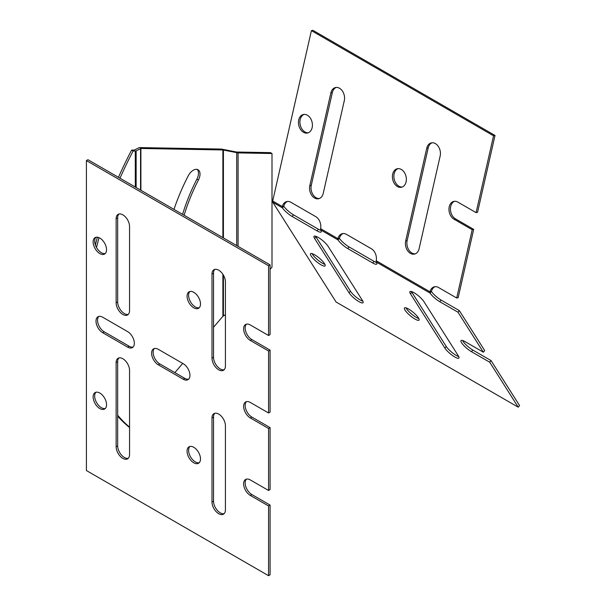 <?xml version="1.0" encoding="UTF-8"?>
<svg xmlns="http://www.w3.org/2000/svg" width="606" height="606" viewBox="0 0 606 606"><rect width="100%" height="100%" fill="white"/><g stroke="black" fill="none" stroke-linecap="round" stroke-linejoin="round"><path stroke-width="0.91" d="M129.555 427.495A260.3 150.28 -60 0 1 117.662 416.117M95.377 244.983A260.3 150.28 -60 0 1 97.354 237.204M118.465 177.331A260.3 150.28 -60 0 1 131.593 150.129L134.085 150.114L139.365 147.584L221.357 149.068L236.552 152.023L270.473 152.636L272.003 153.515L272.003 267.087L270.087 269.337M120.003 178.217A260.3 150.28 -60 0 1 133.123 151.015L136.145 150.917L140.903 148.47L222.887 149.955L238.082 152.909L272.003 153.515M129.555 427.132A260.3 150.28 -60 0 1 117.662 415.208M96.521 247.506A260.3 150.28 -60 0 1 98.998 237.666M225.417 314.681L222.887 316.302L213.532 327.278M182.709 363.418L174.869 372.614M184.126 215.244A127.434 73.576 -60 0 1 198.435 180.012A9.491 5.477 120 0 0 198.056 169.748A9.491 5.477 120 0 0 188.193 175.914A146.417 84.537 120 0 0 173.983 209.381M197.23 169.415A9.491 5.477 -60 0 1 196.905 179.126A127.434 73.576 120 0 0 182.588 214.357M133.123 151.015L131.593 150.129M105.285 408.474A9.491 5.477 60 0 1 96.627 402.657A9.491 5.477 60 0 1 95.922 392.249M128.29 458.287A9.491 5.477 60 0 1 121.314 454.856A9.491 5.477 60 0 1 117.662 445.857L117.662 361.729A9.491 5.477 60 0 1 118.927 357.934M224.152 369.728A9.491 5.477 60 0 1 217.175 366.304A9.491 5.477 60 0 1 213.532 357.305L213.532 273.177A9.491 5.477 60 0 1 214.789 269.382M105.285 253.505A9.491 5.477 60 0 1 96.627 247.687A9.491 5.477 60 0 1 95.922 237.279M133.085 347.041A9.491 5.477 60 0 1 129.169 346.231L104.247 331.846A9.491 5.477 60 0 1 98.27 324.18A9.491 5.477 60 0 1 98.793 316.423M128.29 314.385A9.491 5.477 60 0 1 121.314 310.954A9.491 5.477 60 0 1 117.662 301.955L117.662 217.827A9.491 5.477 60 0 1 118.927 214.032M188.686 379.136A9.491 5.477 60 0 1 184.769 378.333L159.848 363.941A9.491 5.477 60 0 1 153.871 356.283A9.491 5.477 60 0 1 154.394 348.526M199.23 307.742A9.491 5.477 60 0 1 190.572 301.924A9.491 5.477 60 0 1 189.867 291.516M224.152 513.63A9.491 5.477 60 0 1 217.175 510.207A9.491 5.477 60 0 1 213.532 501.2L213.532 417.079A9.491 5.477 60 0 1 214.789 413.284M199.23 462.711A9.491 5.477 60 0 1 190.572 456.901A9.491 5.477 60 0 1 189.867 446.493M246.422 401.657A9.491 5.477 60 0 0 245.9 409.414A9.491 5.477 60 0 0 251.876 417.079L270.087 427.594L268.556 428.48L250.339 417.958A9.491 5.477 60 0 1 244.142 409.595A9.491 5.477 60 0 1 245.597 401.998A9.491 5.477 60 0 1 250.339 402.467L268.556 412.981L270.087 412.095L270.087 350.109L251.876 339.587A9.491 5.477 60 0 1 245.9 331.929A9.491 5.477 60 0 1 246.422 324.172M270.087 427.594L270.087 489.58L268.556 490.466L250.339 479.952A9.491 5.477 60 0 0 245.597 479.482A9.491 5.477 60 0 0 244.142 487.088A9.491 5.477 60 0 0 250.339 495.45L268.556 505.965L268.556 575.7L86.416 470.544L86.416 160.598L87.946 159.711L270.087 264.875L270.087 334.61L268.556 335.497L250.339 324.975A9.491 5.477 60 0 0 245.597 324.505A9.491 5.477 60 0 0 244.142 332.111A9.491 5.477 60 0 0 250.339 340.474L268.556 350.995L268.556 412.981M268.556 575.7L270.087 574.814L270.087 505.078L251.876 494.564A9.491 5.477 60 0 1 245.9 486.898A9.491 5.477 60 0 1 246.422 479.149M106.542 404.679A9.491 5.477 60 0 1 104.58 409.027A9.491 5.477 60 0 1 95.089 403.543A9.491 5.477 60 0 1 95.089 392.59A9.491 5.477 60 0 1 102.406 395.127A9.491 5.477 60 0 1 106.542 404.679M116.132 446.743L116.132 362.615A9.491 5.477 60 0 1 118.094 358.275A9.491 5.477 60 0 1 125.412 360.812A9.491 5.477 60 0 1 129.555 370.364L129.555 454.492A9.491 5.477 60 0 1 127.586 458.833A9.491 5.477 60 0 1 120.276 456.295A9.491 5.477 60 0 1 116.132 446.743L117.662 445.857M211.994 358.184L211.994 274.063A9.491 5.477 60 0 1 213.963 269.715A9.491 5.477 60 0 1 221.273 272.261A9.491 5.477 60 0 1 225.417 281.805L225.417 365.933A9.491 5.477 60 0 1 223.447 370.281A9.491 5.477 60 0 1 216.137 367.736A9.491 5.477 60 0 1 211.994 358.184L213.532 357.305M106.542 249.71A9.491 5.477 60 0 1 104.58 254.05A9.491 5.477 60 0 1 95.089 248.574A9.491 5.477 60 0 1 95.089 237.613A9.491 5.477 60 0 1 102.406 240.158A9.491 5.477 60 0 1 106.542 249.71M127.639 347.117L102.709 332.732A9.491 5.477 60 0 1 96.513 324.369A9.491 5.477 60 0 1 97.967 316.764A9.491 5.477 60 0 1 102.709 317.233L127.639 331.618A9.491 5.477 60 0 1 133.835 339.981A9.491 5.477 60 0 1 132.381 347.586A9.491 5.477 60 0 1 127.639 347.117L129.169 346.231M116.132 302.841L116.132 218.713A9.491 5.477 60 0 1 118.094 214.372A9.491 5.477 60 0 1 125.412 216.91A9.491 5.477 60 0 1 129.555 226.462L129.555 310.59A9.491 5.477 60 0 1 127.586 314.931A9.491 5.477 60 0 1 120.276 312.393A9.491 5.477 60 0 1 116.132 302.841L117.662 301.955M158.31 349.329L183.239 363.721A9.491 5.477 60 0 1 189.436 372.084A9.491 5.477 60 0 1 187.981 379.689A9.491 5.477 60 0 1 183.239 379.22L158.31 364.827A9.491 5.477 60 0 1 152.114 356.464A9.491 5.477 60 0 1 153.568 348.859A9.491 5.477 60 0 1 158.31 349.329M200.495 303.947A9.491 5.477 60 0 1 198.526 308.295A9.491 5.477 60 0 1 189.034 302.811A9.491 5.477 60 0 1 189.034 291.857A9.491 5.477 60 0 1 196.352 294.395A9.491 5.477 60 0 1 200.495 303.947M211.994 502.086L211.994 417.958A9.491 5.477 60 0 1 213.963 413.618A9.491 5.477 60 0 1 221.273 416.163A9.491 5.477 60 0 1 225.417 425.707L225.417 509.835A9.491 5.477 60 0 1 223.447 514.183A9.491 5.477 60 0 1 216.137 511.638A9.491 5.477 60 0 1 211.994 502.086L213.532 501.2M200.495 458.916A9.491 5.477 60 0 1 198.526 463.264A9.491 5.477 60 0 1 189.034 457.788A9.491 5.477 60 0 1 189.034 446.827A9.491 5.477 60 0 1 196.352 449.372A9.491 5.477 60 0 1 200.495 458.916M270.087 264.875L268.556 265.754L268.556 335.497M268.556 265.754L86.416 160.598M268.556 428.48L268.556 490.466M270.087 350.109L268.556 350.995M270.087 505.078L268.556 505.965M418.466 317.908A9.491 2.242 -140.1 0 0 410.838 310.499A9.491 2.242 -140.1 0 0 404.467 307.946A9.491 2.242 -140.1 0 0 410.315 315.749A9.491 2.242 -140.1 0 0 419.034 320.12A9.491 2.242 -140.1 0 0 418.466 317.908M349.048 292.766A9.491 2.242 -140.1 0 0 356.676 300.175A9.491 2.242 -140.1 0 0 363.039 302.727A9.491 2.242 -140.1 0 0 362.471 300.515L328.043 246.248A9.491 2.242 -140.1 0 0 320.422 238.84A9.491 2.242 -140.1 0 0 314.052 236.287A9.491 2.242 -140.1 0 0 314.628 238.499L349.048 292.766L350.404 291.145A9.491 2.242 -140.1 0 0 362.865 301.205M324.513 263.671A9.491 2.242 -140.1 0 0 316.893 256.255A9.491 2.242 -140.1 0 0 310.522 253.709A9.491 2.242 -140.1 0 0 316.37 261.512A9.491 2.242 -140.1 0 0 325.089 265.882A9.491 2.242 -140.1 0 0 324.513 263.671M444.918 348.109A9.491 2.242 -140.1 0 0 452.538 355.525A9.491 2.242 -140.1 0 0 458.909 358.07A9.491 2.242 -140.1 0 0 458.333 355.858L423.912 301.591A9.491 2.242 -140.1 0 0 416.284 294.183A9.491 2.242 -140.1 0 0 409.914 291.637A9.491 2.242 -140.1 0 0 410.489 293.842L444.918 348.109L446.266 346.496A9.491 2.242 -140.1 0 0 458.727 356.548M435.176 286.668A9.491 6.833 -102.9 0 0 431.396 291.441L430.04 293.062A9.491 2.242 -140.1 0 0 439.774 301.705L457.984 312.219L483.353 352.207L465.143 341.686A9.491 2.242 -140.1 0 0 461.03 340.602A9.491 2.242 -140.1 0 0 463.749 345.481A9.491 2.242 -140.1 0 0 471.483 351.685L489.693 362.199L518.236 407.187L336.095 302.03L272.821 202.29A2.166 1.25 -60 0 1 272.7 201.003L311.408 30.633L493.549 135.797L495.019 135.456L312.878 30.3L311.408 30.633M343.147 233.537A9.491 6.833 -102.9 0 0 339.368 238.31L338.012 239.923A9.491 2.242 -140.1 0 0 347.746 248.574L372.667 262.959A9.491 2.242 -140.1 0 0 376.78 264.049A9.491 2.242 -140.1 0 0 376.341 262.057A2.166 1.25 -60 0 1 376.228 260.777A9.491 6.833 -102.9 0 0 371.38 248.748L346.45 234.363A9.491 6.833 -102.9 0 0 342.398 233.651A9.491 6.833 -102.9 0 0 337.898 238.643L339.368 238.31A9.491 2.242 -140.1 0 0 349.094 246.953L374.023 261.345A9.491 2.242 -140.1 0 0 376.599 262.527M287.547 201.434A9.491 6.833 -102.9 0 0 283.767 206.207L282.411 207.828A9.491 2.242 -140.1 0 0 292.145 216.471L317.067 230.863A9.491 2.242 -140.1 0 0 321.18 231.946A9.491 2.242 -140.1 0 0 320.741 229.954A2.166 1.25 -60 0 1 320.627 228.674A9.491 6.833 -102.9 0 0 315.779 216.653L290.85 202.26A9.491 6.833 -102.9 0 0 286.797 201.548A9.491 6.833 -102.9 0 0 282.298 206.548L283.767 206.207A9.491 2.242 -140.1 0 0 293.493 214.85L318.423 229.242A9.491 2.242 -140.1 0 0 320.998 230.424M493.549 135.797L476.089 212.63L457.878 202.116A9.491 6.833 -102.9 0 0 453.826 201.404A9.491 6.833 -102.9 0 0 448.955 209.426A9.491 6.833 -102.9 0 0 454 219.19L472.21 229.704L456.697 298.008L438.479 287.494A9.491 6.833 -102.9 0 0 434.426 286.782A9.491 6.833 -102.9 0 0 429.927 291.774L431.396 291.441A9.491 2.242 -140.1 0 0 441.123 300.084L459.34 310.605L457.984 312.219M483.353 352.207L484.709 350.586L459.34 310.605M462.56 340.511A9.491 2.242 -140.1 0 0 472.832 350.071L491.049 360.585L489.693 362.199M518.236 407.187L519.584 405.565L491.049 360.585M411.451 291.539A9.491 2.242 -140.1 0 0 411.838 292.228L446.266 346.496M312.06 253.619A9.491 2.242 -140.1 0 0 317.718 259.898A9.491 2.242 -140.1 0 0 324.907 264.352M315.582 236.196A9.491 2.242 -140.1 0 0 315.976 236.885L350.404 291.145M406.005 307.856A9.491 2.242 -140.1 0 0 411.671 314.135A9.491 2.242 -140.1 0 0 418.852 318.597M398.013 168.635A9.491 6.833 -102.9 0 0 394.188 179.187A9.491 6.833 -102.9 0 0 402.217 187.027M406.088 181.876A9.491 6.833 -102.9 0 0 404.255 172.293A9.491 6.833 -102.9 0 0 397.263 168.748A9.491 6.833 -102.9 0 0 392.718 179.52A9.491 6.833 -102.9 0 0 401.498 187.254A9.491 6.833 -102.9 0 0 406.088 181.876M419.102 248.71L440.161 156.015A9.491 6.833 -102.9 0 0 438.32 146.44A9.491 6.833 -102.9 0 0 431.328 142.887A9.491 6.833 -102.9 0 0 426.738 148.265L405.679 240.961A9.491 6.833 -102.9 0 0 407.512 250.536A9.491 6.833 -102.9 0 0 414.504 254.088A9.491 6.833 -102.9 0 0 419.102 248.71M432.078 142.781A9.491 6.833 -102.9 0 0 428.207 147.932L407.149 240.627A9.491 6.833 -102.9 0 0 415.224 253.861M323.233 193.367L344.291 100.672A9.491 6.833 -102.9 0 0 342.458 91.089A9.491 6.833 -102.9 0 0 335.466 87.544A9.491 6.833 -102.9 0 0 330.876 92.923L309.817 185.618A9.491 6.833 -102.9 0 0 311.651 195.193A9.491 6.833 -102.9 0 0 318.642 198.738A9.491 6.833 -102.9 0 0 323.233 193.367M336.216 87.431A9.491 6.833 -102.9 0 0 332.346 92.582L311.279 185.277A9.491 6.833 -102.9 0 0 319.362 198.518M304.068 114.398A9.491 6.833 -102.9 0 0 300.243 124.95A9.491 6.833 -102.9 0 0 308.272 132.79M312.143 127.639A9.491 6.833 -102.9 0 0 310.31 118.056A9.491 6.833 -102.9 0 0 303.318 114.511A9.491 6.833 -102.9 0 0 298.773 125.283A9.491 6.833 -102.9 0 0 307.545 133.009A9.491 6.833 -102.9 0 0 312.143 127.639M476.089 212.63L477.558 212.297L495.019 135.456M454.568 201.29A9.491 6.833 -102.9 0 0 450.44 209.608A9.491 6.833 -102.9 0 0 455.47 218.857L473.68 229.371L472.21 229.704M456.697 298.008L458.166 297.675L473.68 229.371M320.741 229.954L338.012 239.923A2.166 1.25 -60 0 1 337.898 238.643L320.627 228.674M272.821 202.29L282.411 207.828A2.166 1.25 -60 0 1 282.298 206.548L272.7 201.003M376.341 262.057L430.04 293.062A2.166 1.25 -60 0 1 429.927 291.774L376.228 260.777M135.289 151.053L135.289 187.049M136.145 150.917L136.145 187.542M140.569 148.523L140.569 190.095M140.903 148.47L140.903 190.284M222.887 149.955L222.887 237.62M222.887 274.291L222.887 316.302M223.417 150.015L223.417 237.931M223.417 275.139L223.417 315.862M236.704 152.735L236.704 245.597M238.082 152.909L238.082 246.392M198.435 180.012L196.905 179.126M117.662 217.827L116.132 218.713M104.247 331.846L102.709 332.732M184.769 378.333L183.239 379.22M159.848 363.941L158.31 364.827M213.532 273.177L211.994 274.063M213.532 417.079L211.994 417.958M117.662 361.729L116.132 362.615M251.876 494.564L250.339 495.45M251.876 417.079L250.339 417.958M251.876 339.587L250.339 340.474M314.628 238.499L315.976 236.885M292.145 216.471L293.493 214.85M317.067 230.863L318.423 229.242M372.667 262.959L374.023 261.345M347.746 248.574L349.094 246.953M410.489 293.842L411.838 292.228M439.774 301.705L441.123 300.084M471.483 351.685L472.832 350.071M426.738 148.265L428.207 147.932M405.679 240.961L407.149 240.627M330.876 92.923L332.346 92.582M309.817 185.618L311.279 185.277M454 219.19L455.47 218.857"/></g></svg>
